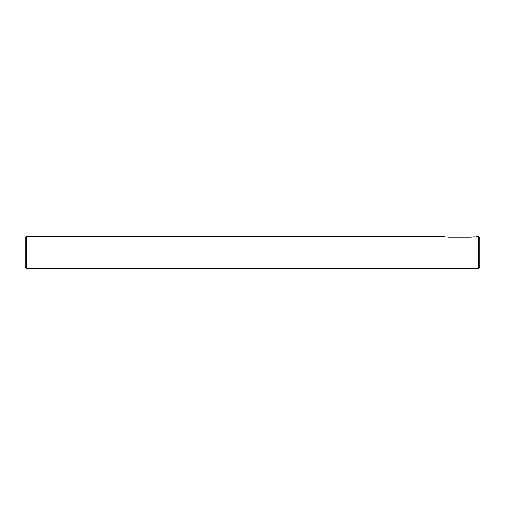 <?xml version="1.0" encoding="UTF-8"?>
<svg xmlns="http://www.w3.org/2000/svg" width="505" height="505" viewBox="0 0 505 505"><rect width="100%" height="100%" fill="white"/><g stroke="black" fill="none" stroke-linecap="round" stroke-linejoin="round"><path stroke-width="0.76" d="M479.75 237.565L479.75 267.435L478.45 268.729L478.45 236.271L479.75 237.565M26.55 268.729L25.25 267.435L25.25 237.565L26.55 236.271L26.55 268.729L478.45 268.729M470.66 237.123C477.364 236.189 477.364 236.189 470.66 237.123L448.585 237.123C441.881 236.189 441.881 236.189 448.585 237.123M26.55 236.271L443.39 236.271L444.911 236.687M445.694 236.851L446.584 236.99M471.683 237.085L472.674 236.99M473.551 236.851L474.34 236.687M475.855 236.271L478.45 236.271"/></g></svg>
